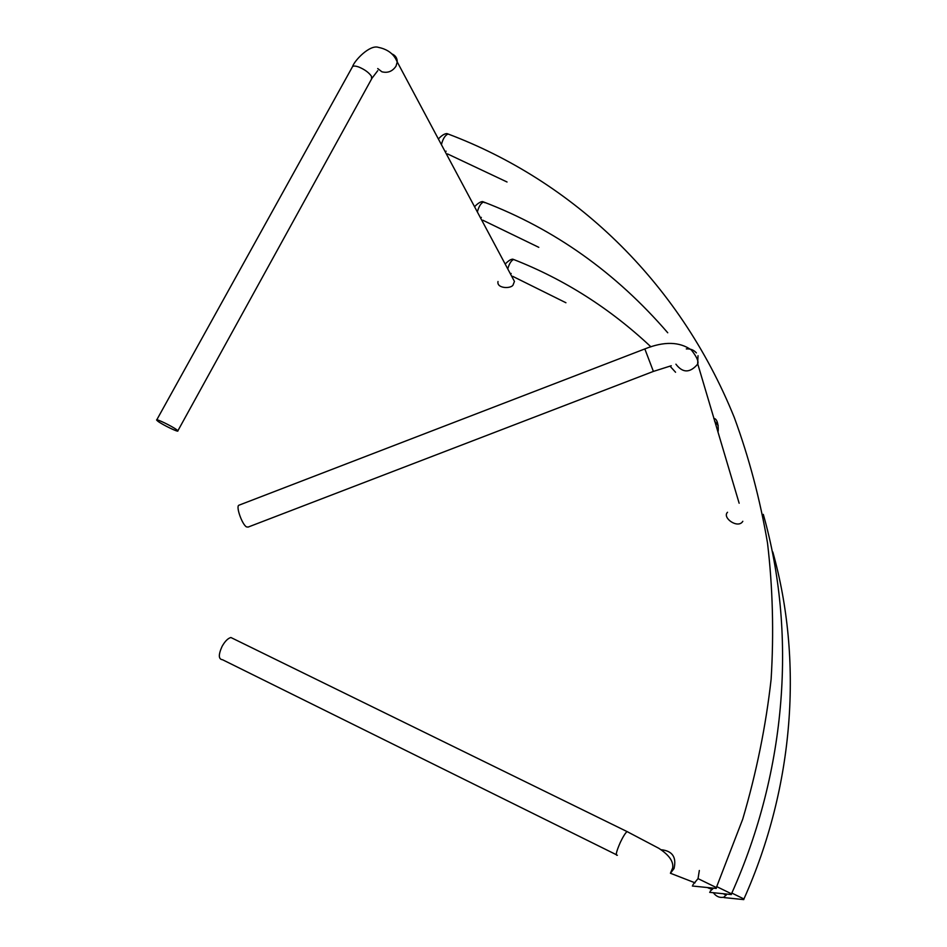 <?xml version="1.0" encoding="UTF-8"?>
<svg xmlns="http://www.w3.org/2000/svg" width="947" height="947" viewBox="0 0 947 947"><rect width="100%" height="100%" fill="white"/><g stroke="black" fill="none" stroke-linecap="round" stroke-linejoin="round"><path stroke-width="1.42" d="M714.559 421.107L718.205 425.463M176.722 429.772L177.847 430.838C179.137 432.826 162.517 424.824 157.829 421.214L156.646 420.089C155.344 418.101 172.188 426.233 176.722 429.772M239.319 505.071L238.727 505.296C235.91 506.976 242.124 524.389 246.433 526.875L248.126 527.077L653.394 371.413L671.257 365.743M233.708 638.882L230.89 637.509C227.884 638.337 224.936 641.308 222.072 646.41C218.284 654.862 218.449 659.313 222.569 659.751L616.237 854.656M718.004 431.808C718.655 429.891 718.264 418.207 713.813 418.586M692.92 884.735L698.034 878.627L699.336 870.482M511.664 276.216L514.458 281.448L513.333 284.23C512.694 289.013 496.37 288.989 498.004 281.508M692.34 886.001L716.299 888.44L692.34 886.001M709.682 892.346L731.368 894.56L709.682 892.346M723.982 897.578L743.786 899.614L723.982 897.578M724.455 896.537L726.29 894.998L723.851 894.051M710.203 891.21L713.245 888.357M724.171 897.152C719.898 898.064 716.334 896.655 713.493 892.914M742.815 521.3C738.08 529.266 721.78 517.701 727.533 512.268M514.328 259.774L512.777 259.17C510.835 259.182 508.302 260.816 505.189 264.083M484.828 202.705L482.615 201.593C480.425 201.664 477.738 203.38 474.565 206.742M449.505 134.545L446.901 133.574C444.427 133.705 441.586 135.516 438.378 138.972M446.108 151.189L445.279 151.899M698.034 878.627L716.394 887.576M481.336 217.372L480.603 218.047M717.045 886.783L731.498 893.814M391.703 53.813L391.75 53.837C395.42 55.352 397.255 58.051 397.243 61.946L396.024 66.148C392.472 71.404 387.749 73.274 381.878 71.783L377.711 68.551M156.764 419.864L352.166 67.32C352.627 65.757 354.805 65.651 358.712 66.988C364.631 69.451 368.88 72.54 371.461 76.269L371.567 79.015M698.022 355.693L697.631 364.193C689.937 373.142 682.704 373.142 675.909 364.181M739.145 503.224L697.75 363.944C698.803 361.423 696.684 356.77 691.393 349.999C679.532 341.571 664.013 341.216 644.836 348.934L653.394 371.413M511.179 273.458L510.54 274.097M661.006 849.719C672.334 850.808 676.679 857.082 674.039 868.541L670.429 873.252L672.666 867.937C673.708 861.533 669.091 854.987 658.804 848.299L627.021 831.561C625.233 833.171 622.972 836.828 620.261 842.522C616.26 851.696 615.301 855.922 617.385 855.224M628.181 832.129L230.89 637.509M686.303 348.922C690.434 348.638 693.796 349.964 696.376 352.9M732.007 893.151L743.928 898.963L743.655 899.567M507.758 268.901C509.237 263.68 511.191 260.543 513.617 259.49L514.813 259.963M477.347 211.95C478.839 206.434 480.922 203.108 483.597 201.971L485.136 202.563M441.409 144.654C442.888 138.818 445.102 135.267 448.061 134.001L450.085 134.77M507.047 182.002L447.505 153.911M538.796 247.333L482.816 220.213M514.458 281.448L397.243 61.946C396.627 61.579 394.331 50.617 378.504 47.397C369.815 44.213 354.285 60.75 352.58 66.562M177.847 430.838L372.005 78.222L377.746 70.694M565.927 302.744L512.706 276.346M731.191 894.513L731.486 893.838C787.549 769.094 796.403 631.081 763.306 514.375M716.039 888.369L742.732 819.131C756.428 772.634 765.886 726.029 771.118 679.307C773.959 632.868 772.752 587.389 767.496 542.891C760.039 499.211 748.959 457.389 734.256 417.426C678.656 279.827 571.893 180.569 448.061 134.001L446.901 133.574M670.429 873.252L695.027 882.829M708.084 887.907L712.168 889.493M512.777 259.17L513.617 259.49C564.27 279.306 610.034 308.426 650.932 346.839M670.133 366.288L675.566 372.254M772.811 551.983C802.938 659.526 794.699 785.572 743.928 898.963M644.836 348.934L238.727 505.296M482.615 201.593L483.597 201.971C554.469 229.02 615.846 272.629 667.742 332.776"/></g></svg>
